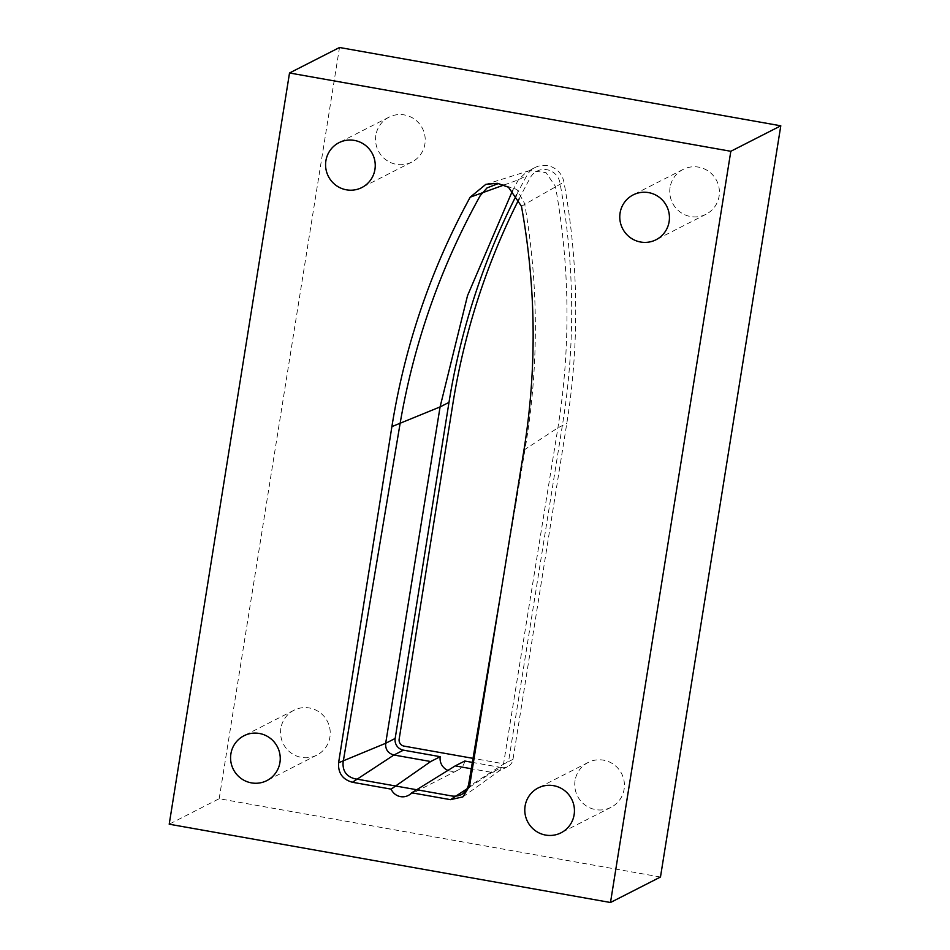 <?xml version="1.0" encoding="UTF-8"?>
<svg xmlns="http://www.w3.org/2000/svg" width="950" height="950" viewBox="0 0 950 950"><rect width="100%" height="100%" fill="white"/><g stroke="black" fill="none" stroke-linecap="round" stroke-linejoin="round"><path stroke-width="0.71" stroke-dasharray="4.75 3.56" d="M375.867 135.28A25.175 24.747 -117 0 0 411.825 162.058A25.175 24.747 -117 0 0 414.936 119.498A25.175 24.747 -117 0 0 375.867 135.28M670.071 187.482A25.175 24.747 -117 0 0 706.028 214.261A25.175 24.747 -117 0 0 709.139 171.713A25.175 24.747 -117 0 0 670.071 187.482M575.071 780.532A25.175 24.747 -117 0 0 611.028 807.322A25.175 24.747 -117 0 0 614.139 764.762A25.175 24.747 -117 0 0 575.071 780.532M280.879 728.329A25.175 24.747 -117 0 0 316.837 755.119A25.175 24.747 -117 0 0 319.948 712.559A25.175 24.747 -117 0 0 280.879 728.329M516.61 194.845A706.384 694.106 63 0 1 526.858 175.513A20.223 19.867 63 0 1 563.92 182.079A706.384 694.106 63 0 1 566.817 423.284L512.988 759.359A10.153 9.975 63 0 1 501.517 767.564L492.005 772.409L472.364 768.93M469.336 787.289L492.005 772.409L499.463 770.735L503.5 764.192L557.911 427.832C570.796 347.284 569.964 266.819 555.429 186.414L546.036 172.651L529.696 170.561L526.656 171.808L518.367 179.835L512.656 190.392M464.74 761.033A12.588 12.374 63 0 1 448.162 770.474M660.476 877.016L219.177 798.712L169.207 824.196M219.177 798.712L339.506 47.5M501.517 767.564L473.385 762.565M519.08 198.989A702.288 690.08 63 0 1 530.409 177.531A16.114 15.841 63 0 1 559.942 182.78A702.288 690.08 63 0 1 562.827 422.584L508.998 758.646A6.044 5.938 63 0 1 502.158 763.527L474.038 758.539M498.56 183.481L516.812 189.442L524.578 203.442C538.674 284.656 538.947 365.869 525.409 447.046L499.926 598.488M504.011 185.001L518.367 179.835L526.858 175.513M521.455 206.269L563.92 182.079M523.961 450.039L557.911 427.832L566.817 423.284M512.988 759.359L503.5 764.192L469.597 786.018M411.825 162.058L361.855 187.542M706.028 214.261L656.046 239.744M611.028 807.322L561.046 832.806M316.837 755.119L266.855 780.603M529.696 170.561L485.842 184.336M462.899 796.872L499.463 770.735M408.239 795.494L458.209 769.999M388.954 117.194L338.972 142.678M683.145 169.397L633.163 194.881M588.145 762.458L538.175 787.942M293.954 710.256L243.972 735.739M507.716 766.638L498.204 771.495M535.135 167.485L526.656 171.808"/><path stroke-width="1.43" d="M325.897 160.764A25.175 24.747 -117 0 0 361.855 187.542A25.175 24.747 -117 0 0 364.966 144.994A25.175 24.747 -117 0 0 325.897 160.764M620.089 212.966A25.175 24.747 -117 0 0 656.046 239.744A25.175 24.747 -117 0 0 659.158 197.196A25.175 24.747 -117 0 0 620.089 212.966M525.101 806.028A25.175 24.747 -117 0 0 561.046 832.806A25.175 24.747 -117 0 0 564.169 790.258A25.175 24.747 -117 0 0 525.101 806.028M230.898 753.825A25.175 24.747 -117 0 0 266.855 780.603A25.175 24.747 -117 0 0 269.966 738.055A25.175 24.747 -117 0 0 230.898 753.825M472.364 768.93L455.228 765.89L411.742 792.799A12.588 12.374 63 0 1 391.139 789.141L430.706 761.532L440.218 756.687L403.453 750.156A10.153 9.975 63 0 1 395.164 738.447L448.994 402.384A706.384 694.106 63 0 1 516.61 194.845M469.336 787.289L450.478 799.663L411.742 792.799M450.478 799.663L462.899 796.872L469.597 786.018L523.961 450.039C536.987 368.719 536.156 287.458 521.455 206.269L508.464 187.221L497.432 183.314L485.842 184.336L470.202 197.172C430.944 269.028 404.843 345.503 391.899 426.609L338.592 762.767C337.963 773.003 342.57 779.499 352.414 782.266L391.139 789.141M512.656 190.392L467.531 295.628L440.088 406.921L385.676 743.292C385.261 749.443 388.016 753.35 393.941 755.012L352.414 782.266M448.162 770.474A12.588 12.374 63 0 1 440.218 756.687M473.385 762.565L464.74 761.033L455.228 765.89M430.706 761.532L393.941 755.012L403.453 750.156M610.494 902.5L169.207 824.196L289.524 72.984L730.823 151.287L610.494 902.5L660.476 877.016L780.793 125.804L730.823 151.287M289.524 72.984L339.506 47.5L780.793 125.804M474.038 758.539L404.094 746.13A6.044 5.938 63 0 1 399.154 739.159L452.984 403.085A702.288 690.08 63 0 1 519.08 198.989M499.926 598.488L468.611 784.629C466.331 792.858 460.976 796.682 452.544 796.1L354.481 778.691C346.346 776.34 342.546 770.901 343.093 762.363L399.891 424.781C413.654 343.627 440.456 267.235 480.272 195.569L487.041 187.91L498.56 183.481M395.164 738.447L385.676 743.292L338.592 762.767M391.899 426.609L440.088 406.921L448.994 402.384M470.202 197.172L504.011 185.001"/></g></svg>
